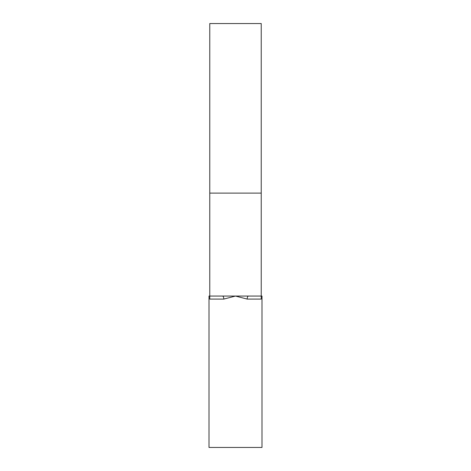 <?xml version="1.0" encoding="UTF-8"?>
<svg xmlns="http://www.w3.org/2000/svg" width="471" height="471" viewBox="0 0 471 471"><rect width="100%" height="100%" fill="white"/><g stroke="black" fill="none" stroke-linecap="round" stroke-linejoin="round"><path stroke-width="0.71" d="M223.813 299.085L209.766 299.085L209.766 296.059L209.006 296.059L209.006 447.45L261.994 447.45L261.994 296.059L261.234 296.059L261.234 299.085L247.187 299.085L235.5 296.059L223.813 299.085A3.026 1.336 90 0 0 222.477 296.059L261.234 296.059L261.234 23.55L209.766 23.55L209.766 296.059L222.477 296.059M247.187 299.085A3.026 1.336 90 0 1 248.523 296.059M209.766 193.11L261.234 193.11"/></g></svg>
